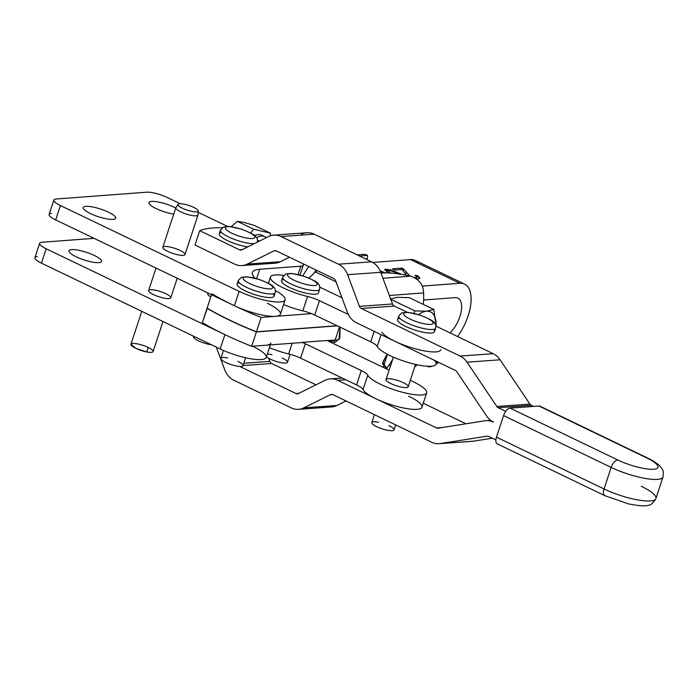 <?xml version="1.0" encoding="UTF-8"?>
<svg xmlns="http://www.w3.org/2000/svg" width="698" height="698" viewBox="0 0 698 698"><rect width="100%" height="100%" fill="white"/><g stroke="black" fill="none" stroke-linecap="round" stroke-linejoin="round"><path stroke-width="1.05" d="M498.259 444.033A7.774 3.726 -64.3 0 1 496.487 437.149L604.067 488.966A7.774 3.726 115.7 0 0 604.826 495.667A7.774 3.726 -64.3 0 1 604.067 488.966L496.487 437.149A7.774 3.726 115.7 0 0 497.246 443.858L604.826 495.667L628.628 503.93C639.682 506.015 646.296 506.416 648.451 505.143C650.388 505.579 652.874 503.389 655.919 498.555A34.996 8.149 -161.8 0 1 604.067 488.966A34.996 8.149 18.2 0 0 655.919 498.555L663.004 476.996A34.996 8.149 -161.8 0 1 611.151 467.407A34.996 8.149 18.2 0 0 663.004 476.996C663.536 472.633 663.257 470.033 662.184 469.187C661.268 467.773 659.924 464.118 647.613 458.019A7.774 3.726 115.7 0 0 646.601 457.844A7.774 3.726 -64.3 0 1 647.613 458.019L540.025 406.21A7.774 3.726 115.7 0 0 539.013 406.027L646.601 457.844A27.213 6.334 -161.8 0 1 653.642 469.248A27.213 6.334 -161.8 0 1 617.651 459.93A7.774 3.726 115.7 0 0 611.151 467.407A7.774 3.726 -64.3 0 1 617.651 459.93L510.072 408.112A7.774 3.726 115.7 0 0 503.572 415.598L611.151 467.407L604.067 488.966L611.151 467.407L503.572 415.598A7.774 3.726 -64.3 0 1 510.072 408.112L617.651 459.93A27.213 6.334 18.2 0 0 653.642 469.248A27.213 6.334 18.2 0 0 646.601 457.844L539.013 406.027L510.072 408.112L539.013 406.027A7.774 3.726 -64.3 0 1 540.802 406.89M641.288 486.279A34.996 8.149 -161.8 0 1 655.919 498.555M605.838 495.85A7.774 3.726 -64.3 0 1 604.826 495.667M496.487 437.149L503.572 415.598L496.487 437.149M301.58 234.196A19.439 16.447 85.9 0 1 314.17 234.17L371.563 261.82L314.17 234.17L281.093 236.561L338.486 264.202L371.563 261.82A19.439 16.447 85.9 0 1 380.707 272.307L392.52 303.979L380.707 272.307L347.621 274.698L380.707 272.307A19.439 16.447 -94.1 0 0 371.563 261.82L338.486 264.202A19.439 16.447 85.9 0 1 347.621 274.698L359.435 306.361L392.52 303.979A3.891 3.289 -94.1 0 0 394.344 306.073L407.239 312.285L394.344 306.073L361.267 308.464L394.344 306.073A3.891 3.289 85.9 0 1 392.52 303.979L359.435 306.361A3.891 3.289 -94.1 0 0 361.267 308.464L460.122 356.076L493.198 353.685A19.439 16.447 85.9 0 1 500.091 359.793L529.904 404.098L500.091 359.793L467.014 362.183L500.091 359.793A19.439 16.447 -94.1 0 0 493.198 353.685L460.122 356.076A19.439 16.447 85.9 0 1 467.014 362.183L496.828 406.48L529.904 404.098A3.891 3.289 -94.1 0 0 531.283 405.32A3.891 3.289 85.9 0 1 529.904 404.098L496.828 406.48A3.891 3.289 -94.1 0 0 498.206 407.702L531.283 405.32L533.569 406.419L531.283 405.32L498.206 407.702L505.736 411.331L498.206 407.702A3.891 3.289 85.9 0 1 496.828 406.48L467.014 362.183A19.439 16.447 -94.1 0 0 460.122 356.076L361.267 308.464A3.891 3.289 85.9 0 1 359.435 306.361L347.621 274.698A19.439 16.447 -94.1 0 0 338.486 264.202L281.093 236.561A19.439 16.447 -94.1 0 0 268.494 236.587L241.936 249.771A3.891 3.289 85.9 0 1 239.414 249.771L199.724 230.654L195.004 245.024L234.694 264.141A19.439 16.447 -94.1 0 0 247.284 264.114L273.852 250.931A3.891 3.289 85.9 0 1 276.364 250.922L333.757 278.572A3.891 3.289 85.9 0 1 335.59 280.666L347.403 312.338A19.439 16.447 -94.1 0 0 356.538 322.825L455.393 370.437A3.891 3.289 85.9 0 1 456.771 371.659L486.585 415.964A19.439 16.447 -94.1 0 0 493.477 422.072A19.439 16.447 -94.1 0 0 485.005 420.781L438.196 428.171A3.891 3.289 85.9 0 1 436.503 427.918L337.64 380.305A19.439 16.447 -94.1 0 0 325.05 380.331L298.482 393.515A3.891 3.289 85.9 0 1 295.969 393.515L239.684 366.415L295.969 393.515A3.891 3.289 -94.1 0 0 297.427 393.803A3.891 3.289 -94.1 0 0 298.482 393.515L325.05 380.331A19.439 16.447 85.9 0 1 330.346 378.874A19.439 16.447 85.9 0 1 337.64 380.305L375.847 398.706A31.105 7.242 18.2 0 0 421.941 407.231L426.661 392.861A31.105 7.242 -161.8 0 1 398.148 391.055A31.105 7.242 -161.8 0 1 367.794 375.184A15.557 3.621 18.2 0 0 361.294 370.559L356.573 384.93A15.557 3.621 -161.8 0 1 363.073 389.554L367.794 375.184L363.073 389.554A31.105 7.242 18.2 0 0 375.847 398.706L436.503 427.918L442.628 427.473L436.503 427.918A3.891 3.289 -94.1 0 0 437.96 428.206A3.891 3.289 -94.1 0 0 438.196 428.171L485.005 420.781A19.439 16.447 85.9 0 1 486.174 420.641A19.439 16.447 85.9 0 1 493.477 422.072A19.439 16.447 85.9 0 1 486.585 415.964L456.771 371.659A3.891 3.289 -94.1 0 0 455.393 370.437L394.745 341.226A31.105 7.242 -161.8 0 1 381.963 332.082A31.105 7.242 18.2 0 0 394.745 341.226L356.538 322.825A19.439 16.447 85.9 0 1 347.403 312.338L335.59 280.666A3.891 3.289 -94.1 0 0 333.757 278.572L276.364 250.922A3.891 3.289 -94.1 0 0 274.907 250.643A3.891 3.289 -94.1 0 0 273.852 250.931L275.998 250.774L273.852 250.931L247.284 264.114A19.439 16.447 85.9 0 1 241.997 265.572A19.439 16.447 85.9 0 1 234.694 264.141L195.004 245.024L199.724 230.654A124.419 28.958 -161.8 0 1 222.2 227.731A124.419 28.958 18.2 0 0 199.724 230.654L239.414 249.771A3.891 3.289 -94.1 0 0 240.88 250.059A3.891 3.289 -94.1 0 0 241.936 249.771L268.494 236.587A19.439 16.447 85.9 0 1 273.791 235.13A19.439 16.447 85.9 0 1 281.093 236.561L314.17 234.17A19.439 16.447 -94.1 0 0 306.876 232.748L273.791 235.13M216.267 347.098L224.712 369.748A19.439 16.447 -94.1 0 0 233.847 380.244L291.241 407.885A19.439 16.447 -94.1 0 0 303.839 407.859L330.398 394.675A3.891 3.289 85.9 0 1 332.92 394.675L431.774 442.288A19.439 16.447 -94.1 0 0 440.246 443.579L487.064 436.18A3.891 3.289 85.9 0 1 488.757 436.442L495.894 439.88L488.757 436.442A3.891 3.289 -94.1 0 0 487.291 436.154A3.891 3.289 -94.1 0 0 487.064 436.18L440.246 443.579A19.439 16.447 85.9 0 1 439.077 443.71A19.439 16.447 85.9 0 1 431.774 442.288L332.92 394.675A3.891 3.289 -94.1 0 0 331.463 394.387A3.891 3.289 -94.1 0 0 330.398 394.675L332.553 394.518L330.398 394.675L303.839 407.859A19.439 16.447 85.9 0 1 298.543 409.316A19.439 16.447 85.9 0 1 291.241 407.885L233.847 380.244A19.439 16.447 85.9 0 1 224.712 369.748L216.267 347.098M374.468 414.682L371.86 422.604A11.665 2.713 18.2 0 0 379.337 427.83A11.665 2.713 18.2 0 0 392.215 430.683A11.665 2.713 18.2 0 0 394.021 429.889L395.661 424.89M393.384 357.14L386.029 379.503A11.665 2.713 18.2 0 0 396.263 385.724A11.665 2.713 18.2 0 0 408.19 386.788L415.546 364.426M430.736 324.404A15.557 3.621 -161.8 0 1 405.119 316.081A15.557 3.621 -161.8 0 1 419.262 314.964A15.557 3.621 -161.8 0 1 430.736 324.404A15.557 3.621 18.2 0 0 419.262 314.964A15.557 3.621 18.2 0 0 405.119 316.081A15.557 3.621 18.2 0 0 430.736 324.404M432.647 329.473A19.439 4.528 18.2 0 0 435.657 328.147A19.439 4.528 -161.8 0 1 432.647 329.473A19.439 4.528 -161.8 0 1 411.183 324.71A19.439 4.528 -161.8 0 1 398.724 316.002A19.439 4.528 18.2 0 0 411.183 324.71A19.439 4.528 18.2 0 0 432.647 329.473M433.379 329.386A19.439 4.528 -161.8 0 1 431.46 333.068A19.439 4.528 18.2 0 0 434.479 331.742L435.657 328.147C436.032 325.495 435.421 323.549 433.833 322.301C433.659 321.106 428.947 318.681 419.716 314.999L407.475 312.303L401.795 312.87L398.724 316.002L397.537 319.597A19.439 4.528 18.2 0 0 410.005 328.304A19.439 4.528 18.2 0 0 431.46 333.068A19.439 4.528 -161.8 0 1 406.393 326.76A19.439 4.528 -161.8 0 1 399.823 318.358M388.865 425.667A11.665 2.713 -161.8 0 1 392.215 430.683A11.665 2.713 -161.8 0 1 374.425 425.448A11.665 2.713 -161.8 0 1 378.517 422.264M207.952 293.029L207.707 293.779A11.665 2.713 18.2 0 0 210.796 296.929A11.665 2.713 -161.8 0 1 208.344 293.221M193.73 336.279L193.582 336.741A11.665 2.713 18.2 0 0 199.305 341.226A11.665 2.713 18.2 0 0 211.311 344.725A11.665 2.713 -161.8 0 1 198.494 340.851A11.665 2.713 -161.8 0 1 193.887 336.357M252.554 238.524A15.557 3.621 -161.8 0 1 226.92 230.279A15.557 3.621 -161.8 0 1 240.819 229.049A15.557 3.621 -161.8 0 1 252.554 238.524A15.557 3.621 18.2 0 0 240.819 229.049A15.557 3.621 18.2 0 0 226.92 230.279A15.557 3.621 18.2 0 0 252.554 238.524M221.545 232.486A19.439 4.528 -161.8 0 0 225.053 239.344A19.439 4.528 -161.8 0 0 247.729 246.891A19.439 4.528 18.2 0 1 228.229 240.941A19.439 4.528 18.2 0 1 219.259 233.734L220.446 230.139A19.439 4.528 18.2 0 0 232.888 238.838A19.439 4.528 18.2 0 0 254.342 243.611A19.439 4.528 -161.8 0 1 232.888 238.838A19.439 4.528 -161.8 0 1 220.446 230.139L223.517 227.007L229.197 226.44L241.438 229.136C250.669 232.809 255.381 235.243 255.555 236.439C257.143 237.678 257.754 239.632 257.379 242.285M282.28 358.057A11.665 2.713 -161.8 0 1 286.407 362.96A11.665 2.713 -161.8 0 1 276.46 361.512A11.665 2.713 -161.8 0 1 266.4 356.818A11.665 2.713 18.2 0 0 276.46 361.512A11.665 2.713 18.2 0 0 286.407 362.96A11.665 2.713 18.2 0 0 287.445 362.279L290.063 354.314M315.74 285.369A15.557 3.621 -161.8 0 1 290.167 278.005A15.557 3.621 -161.8 0 1 301.126 275.44A15.557 3.621 -161.8 0 1 315.74 285.369A15.557 3.621 18.2 0 0 301.126 275.44A15.557 3.621 18.2 0 0 290.167 278.005A15.557 3.621 18.2 0 0 315.74 285.369M317.913 290.403A19.439 4.528 18.2 0 0 319.632 289.269A19.439 4.528 -161.8 0 1 317.913 290.403A19.439 4.528 -161.8 0 1 296.423 286.32A19.439 4.528 -161.8 0 1 282.699 277.123A19.439 4.528 18.2 0 0 296.423 286.32A19.439 4.528 18.2 0 0 317.913 290.403M316.726 293.998A19.439 4.528 18.2 0 0 318.454 292.863L319.632 289.269C320.007 286.616 319.396 284.671 317.808 283.423C317.625 282.228 312.922 279.802 303.682 276.12L291.45 273.424L285.761 274L282.699 277.123L281.512 280.718A19.439 4.528 18.2 0 0 295.245 289.914A19.439 4.528 18.2 0 0 316.726 293.998A19.439 4.528 -161.8 0 1 291.52 288.396A19.439 4.528 -161.8 0 1 283.798 279.479M267.264 354.183A11.665 2.713 -161.8 0 1 271.941 354.654M223.456 350.483L220.882 358.327A11.665 2.713 18.2 0 0 228.421 363.579A11.665 2.713 18.2 0 0 241.299 366.406A11.665 2.713 18.2 0 0 243.044 365.621L245.617 357.769M270.396 288.859A15.557 3.621 -161.8 0 1 244.762 280.613A15.557 3.621 -161.8 0 1 258.661 279.375A15.557 3.621 -161.8 0 1 270.396 288.859A15.557 3.621 18.2 0 0 258.661 279.375A15.557 3.621 18.2 0 0 244.762 280.613A15.557 3.621 18.2 0 0 270.396 288.859M272.333 293.928A19.439 4.528 18.2 0 0 275.23 292.61A19.439 4.528 -161.8 0 1 272.333 293.928A19.439 4.528 -161.8 0 1 250.861 289.216A19.439 4.528 -161.8 0 1 238.288 280.465A19.439 4.528 18.2 0 0 250.861 289.216A19.439 4.528 18.2 0 0 272.333 293.928M272.953 293.849A19.439 4.528 -161.8 0 1 271.147 297.514A19.439 4.528 18.2 0 0 274.044 296.205L275.23 292.61C275.597 289.958 274.995 288.012 273.407 286.765C273.223 285.569 268.521 283.135 259.281 279.462L247.048 276.766L241.36 277.333L238.288 280.465L237.111 284.06A19.439 4.528 18.2 0 0 249.675 292.811A19.439 4.528 18.2 0 0 271.147 297.514A19.439 4.528 -161.8 0 1 246.062 291.258A19.439 4.528 -161.8 0 1 239.388 282.821M237.878 361.389A11.665 2.713 -161.8 0 1 241.299 366.406A11.665 2.713 -161.8 0 1 223.482 361.198A11.665 2.713 -161.8 0 1 227.539 357.995M155.994 268.084L148.613 290.525A11.665 2.713 18.2 0 0 153.525 294.626A11.665 2.713 18.2 0 0 170.774 297.81L177.205 278.266M167.747 251.376A11.665 2.713 18.2 0 0 184.996 254.561L197.988 215.045A11.665 2.713 -161.8 0 1 180.738 211.86A11.665 2.713 -161.8 0 1 175.826 207.76L162.835 247.275A11.665 2.713 18.2 0 0 167.747 251.376A11.665 2.713 -161.8 0 1 168.995 246.839A11.665 2.713 -161.8 0 1 185.005 254.526A11.665 2.713 -161.8 0 1 167.747 251.376M148.194 347.438A11.665 2.713 -161.8 0 1 146.946 351.984A11.665 2.713 -161.8 0 1 130.936 344.289A11.665 2.713 -161.8 0 1 148.194 347.438L146.885 351.966L135.77 348.328L130.945 344.254A11.665 2.713 18.2 0 0 141.179 350.483A11.665 2.713 18.2 0 0 153.106 351.548L162.983 321.516M193.704 207.385A10.618 2.469 -161.8 0 1 198.206 210.971A10.618 2.469 -161.8 0 1 187.317 210.159A10.618 2.469 -161.8 0 1 178.069 204.348A10.618 2.469 -161.8 0 1 193.704 207.385A10.618 2.469 18.2 0 0 177.99 204.523A10.618 2.469 18.2 0 0 192.569 211.52A10.618 2.469 18.2 0 0 193.704 207.385M178.069 204.348L175.905 207.603A11.665 2.713 18.2 0 0 186.061 213.981A11.665 2.713 18.2 0 0 198.023 214.871L198.206 210.971M436.032 326.158A31.105 14.815 115.7 0 0 436.067 324.526A31.105 14.815 115.7 0 0 426.557 311.229A31.105 14.815 115.7 0 0 418.486 314.606A31.105 14.815 -64.3 0 1 426.557 311.229A31.105 14.815 -64.3 0 1 436.067 324.526A31.105 14.815 -64.3 0 1 436.032 326.158L433.842 309.458L426.557 311.229L414.856 310.889L414.01 313.385L414.856 310.889L390.784 299.329L414.856 310.889L426.557 311.229L433.842 309.458L409.281 297.662L397.581 297.322L390.295 299.093L397.581 297.322L409.281 297.662L433.842 309.458L436.041 326.158M415.109 365.752A31.105 14.815 115.7 0 0 416.61 364.661A31.105 14.815 -64.3 0 1 415.109 365.752M414.682 367.061L417.168 364.784L414.682 367.061M389.091 365.063L390.548 365.761L389.091 365.063M432.228 366.136A19.439 9.257 -64.3 0 1 427.176 366.371A19.439 9.257 -64.3 0 1 426.897 366.223A19.439 9.257 115.7 0 0 432.228 366.136M423.529 292.916L389.353 295.481L423.529 292.916C423.52 284.88 419.219 279.296 410.642 276.155C419.219 279.296 423.52 284.88 423.529 292.916A58.318 27.78 -64.3 0 1 423.293 304.389A58.318 27.78 115.7 0 0 423.529 292.916M263.67 236.256A27.213 12.965 115.7 0 0 256.585 237.652A27.213 12.965 -64.3 0 1 263.67 236.256A27.213 12.965 -64.3 0 1 264.943 236.701A27.213 12.965 -64.3 0 1 266.366 237.643A27.213 12.965 115.7 0 0 263.67 236.256M237.329 221.371L243.602 222.33L254.273 225.402L243.602 222.33L237.329 221.371L253.618 229.197L270.562 233.219L254.273 225.402L270.562 233.219L253.618 229.197L237.329 221.371L231.186 226.649L237.329 221.371M250.661 233.027L253.618 229.197L250.661 233.027M270.257 235.845L270.562 233.219L270.257 235.845M254.639 235.61A27.213 12.965 -64.3 0 1 260.59 234.772A27.213 12.965 115.7 0 0 254.639 235.61M264.943 236.701L261.855 235.226A27.213 12.965 115.7 0 0 260.59 234.772M438.588 362.341A16.333 7.783 -64.3 0 1 436.11 364.12A16.333 7.783 115.7 0 0 438.588 362.341M313.873 273.45L315.496 271.932A31.105 14.815 -64.3 0 1 317.084 270.536A31.105 14.815 115.7 0 0 315.496 271.932L313.873 273.45A58.318 27.78 -64.3 0 1 316.15 270.082A58.318 27.78 115.7 0 0 313.873 273.45L308.909 278.101L313.873 273.45M361.861 255.861L367.497 255.433A58.318 13.576 -161.8 0 1 367.445 257.405A58.318 13.576 -161.8 0 1 366.11 259.185A58.318 13.576 18.2 0 0 367.497 255.433L359.557 256.035L367.497 255.433L364.775 254.29L357.14 254.866M308.76 266.523A58.318 27.78 115.7 0 0 302.862 275.858A58.318 27.78 -64.3 0 1 308.76 266.523M207.123 308.106L211.52 294.739L207.123 308.106A124.419 28.958 18.2 0 0 256.428 331.786L337.082 325.722L256.428 331.786L261.157 317.416L256.428 331.786A124.419 28.958 -161.8 0 1 207.123 308.106M464.571 284.103L415.258 260.424A36.933 17.598 115.7 0 0 410.494 259.595L459.799 283.275A36.933 17.598 -64.3 0 1 464.571 284.103A36.933 17.598 -64.3 0 1 457.591 336.541A36.933 17.598 115.7 0 0 471.063 300.742A36.933 17.598 115.7 0 0 459.799 283.275L422.334 286.093L459.799 283.275L410.494 259.595L372.732 262.439L410.494 259.595A36.933 17.598 -64.3 0 1 418.887 263.626M417.011 275.509C419.987 277.289 420.501 278.406 418.573 278.86L416.017 278.633L418.573 278.86L419.699 278.284L417.011 275.509L416.636 276.661L417.011 275.509L414.909 275.518L417.011 275.509M406.367 275.256L402.013 269.489L394.955 270.021L392.407 268.8L401.917 268.084L403.549 268.983L409.988 276.216L403.549 268.983L401.917 268.084L392.407 268.8L394.955 270.021L402.013 269.489L406.367 275.256M414.071 277.499L416.427 277.804C417.561 277.481 417.055 276.713 414.909 275.518C417.055 276.713 417.561 277.481 416.427 277.804L414.071 277.499M390.941 269.943L401.978 274.454L390.941 269.943L390.671 270.78L390.941 269.943L385.453 269.123L390.941 269.943M388.393 272.944L385.453 269.123L384.72 269.498L388.393 272.944M380.113 270.885L385.575 272.892L380.113 270.885M410.642 276.155L382.914 278.24L410.642 276.155A58.318 13.576 18.2 0 0 381.021 273.154A58.318 13.576 -161.8 0 1 410.642 276.155M423.634 300.009L455.07 297.645A21.385 10.191 -64.3 0 1 461.343 310.479A21.385 10.191 -64.3 0 1 449.983 332.876A21.385 10.191 115.7 0 0 460.872 313.009A21.385 10.191 115.7 0 0 457.836 298.125A21.385 10.191 115.7 0 0 455.07 297.645L423.634 300.009M408.714 396.22A31.105 7.242 -161.8 0 1 408.932 396.316A31.105 7.242 -161.8 0 1 416.976 409.351A31.105 7.242 -161.8 0 1 375.847 398.706A31.105 7.242 -161.8 0 1 363.073 389.554A15.557 3.621 18.2 0 0 356.573 384.93L300.576 358.144A15.557 3.621 18.2 0 0 288.64 353.947A31.105 7.242 -161.8 0 1 269.411 347.639A31.105 7.242 18.2 0 0 288.64 353.947L292.157 343.25L288.64 353.947A15.557 3.621 -161.8 0 1 300.576 358.144L305.305 343.774A15.557 3.621 18.2 0 0 302.077 342.369L302.077 342.369A15.557 3.621 -161.8 0 1 305.305 343.774L300.576 358.144L356.573 384.93L361.294 370.559L305.305 343.774L361.294 370.559A15.557 3.621 -161.8 0 1 367.794 375.184A31.105 7.242 18.2 0 0 413.024 394.475A31.105 7.242 18.2 0 0 413.434 381.85A31.105 7.242 -161.8 0 1 426.661 392.861M434.243 360.255A31.105 7.242 -161.8 0 1 414.054 364.077A31.105 7.242 -161.8 0 1 377.243 346.452A15.557 3.621 18.2 0 0 370.743 341.828L314.746 315.034A15.557 3.621 18.2 0 0 311.526 313.629A15.557 3.621 -161.8 0 1 314.746 315.034L319.475 300.664L348.337 314.475L319.475 300.664A15.557 3.621 18.2 0 0 307.539 296.476A15.557 3.621 -161.8 0 1 319.475 300.664L314.746 315.034L370.743 341.828A15.557 3.621 -161.8 0 1 377.243 346.452L381.117 334.665L377.243 346.452A31.105 7.242 18.2 0 0 407.597 362.323A31.105 7.242 18.2 0 0 436.11 364.12L436.948 361.555M392.686 359.269A31.026 14.649 -64.4 0 1 386.273 368.745A31.026 14.649 115.6 0 0 392.686 359.269M341.959 297.741L341.95 297.741A7.774 1.806 -161.8 0 1 341.043 297.331L319.832 287.183L341.043 297.331A7.774 1.806 18.2 0 0 341.95 297.741L341.959 297.741M283.702 275.405A31.105 7.242 18.2 0 0 272.918 281.521A31.105 7.242 18.2 0 0 307.539 296.476L302.81 310.846A15.557 3.621 -161.8 0 1 311.526 313.629L261.157 317.416A124.419 28.958 -161.8 0 1 234.406 305.733A124.419 28.958 -161.8 0 1 211.843 293.745A124.419 28.958 18.2 0 0 234.406 305.733A124.419 28.958 18.2 0 0 261.157 317.416L311.526 313.629A15.557 3.621 18.2 0 0 302.81 310.846L307.539 296.476A31.105 7.242 -161.8 0 1 270.431 277.071A31.105 7.242 -161.8 0 1 283.702 275.405M334.168 342.404L334.953 340.031L334.168 342.404M283.589 304.537A31.105 7.242 18.2 0 0 302.81 310.846A31.105 7.242 -161.8 0 1 283.589 304.537M374.198 331.332L370.743 341.828L374.198 331.332M326.987 340.493A7.774 1.806 18.2 0 0 327.781 340.851L335.389 342.273L339.882 337.832L340.057 327.144L339.01 339.725L327.781 340.851A7.774 1.806 -161.8 0 1 326.987 340.493L302.077 342.369L326.987 340.493M339.49 326.873L335.162 340.013L327.249 340.615L335.162 340.013L339.49 326.873M387.495 354.331L383.455 366.633L387.495 354.331M387.512 369.416A15.557 3.621 18.2 0 0 388.699 370.019L388.699 370.019A15.557 3.621 -161.8 0 1 387.512 369.416L327.781 340.851L387.512 369.416L382.469 363.789L387.102 354.122L382.757 362.489L387.512 369.425M410.311 380.349L413.434 381.85L410.311 380.349M440.831 349.75A31.105 7.242 -161.8 0 1 394.745 341.226M403.235 382.661A11.665 2.713 -161.8 0 1 402.083 387.224A11.665 2.713 -161.8 0 1 386.02 379.546A11.665 2.713 -161.8 0 1 403.235 382.661M465.959 423.791L423.258 403.217L465.959 423.791M345.693 379.721L337.64 380.305L345.693 379.721M207.332 308.237L207.07 308.254A124.419 28.958 18.2 0 0 256.384 331.934L337.335 325.844L256.384 331.934L251.655 346.295L302.033 342.509L251.655 346.295A124.419 28.958 -161.8 0 1 224.922 334.621A124.419 28.958 18.2 0 0 251.655 346.295L256.384 331.934A124.419 28.958 -161.8 0 1 207.07 308.254L202.35 322.624A124.419 28.958 18.2 0 0 224.913 334.621A124.419 28.958 -161.8 0 1 202.35 322.624L207.332 308.237M242.346 249.561L239.414 249.771L242.346 249.561M241.997 265.572L275.073 263.19A19.439 16.447 -94.1 0 0 280.369 261.733L247.284 264.114L280.369 261.733L289.443 257.222L280.369 261.733A19.439 16.447 85.9 0 1 269.629 262.5M259.42 241.089L257.579 240.208L259.42 241.089M493.198 353.685L435.857 326.071L493.198 353.685M439.077 443.71L472.162 441.328A19.439 16.447 -94.1 0 0 473.331 441.197L492.378 438.187L473.331 441.197A19.439 16.447 85.9 0 1 470.976 441.363M298.543 409.316L331.629 406.934A19.439 16.447 -94.1 0 0 336.925 405.477L345.999 400.975L336.925 405.477A19.439 16.447 85.9 0 1 326.175 406.253M268.678 358.318L269.829 361.389A3.891 3.289 -94.1 0 0 271.653 363.492L315.967 384.834L271.653 363.492A3.891 3.289 85.9 0 1 269.829 361.389L243.811 363.265L269.829 361.389L268.678 358.318M473.331 441.197L440.246 443.579L473.331 441.197M336.925 405.477L303.839 407.859L336.925 405.477M298.901 393.306L295.969 393.515L298.901 393.306M243.061 365.551L271.653 363.492L243.061 365.551M267.299 303.264A31.105 7.242 -161.8 0 1 275.509 316.342A31.105 7.242 -161.8 0 1 234.406 305.733L55.674 219.905L60.394 205.535A15.557 3.621 -161.8 0 1 53.842 200.064A15.557 3.621 -161.8 0 1 56.294 199L146.746 192.194L56.294 199A15.557 3.621 18.2 0 0 60.394 205.535L239.135 291.371A31.105 7.242 18.2 0 0 278.964 302.025A31.105 7.242 18.2 0 0 275.44 290.63A31.105 7.242 -161.8 0 1 285.133 299.843A31.105 7.242 -161.8 0 1 239.135 291.371L234.406 305.733A31.105 7.242 18.2 0 0 275.509 316.342A31.105 7.242 18.2 0 0 280.404 314.213L285.133 299.843M401.437 269.533L401.917 268.084L401.437 269.533M402.964 270.78L403.549 268.983L402.964 270.78M405.442 274.506L406.21 272.185L405.442 274.506M416.148 278.659L416.427 277.804L416.148 278.659M416.627 278.729L417.029 277.499L416.427 277.804M390.601 273.058L387.626 270.161C389.475 270.178 393.375 271.522 399.326 274.183C393.375 271.522 389.475 270.178 387.626 270.161L390.601 273.058M385.043 270.362L385.453 269.123L385.043 270.362M380.567 271.958L383.368 272.962L380.567 271.958M336 281.783L315.496 271.932L336 281.783M94.056 238.341L42.072 242.25A15.557 3.621 18.2 0 0 46.173 248.785L224.913 334.621L220.193 348.983L41.452 263.155L46.173 248.785A15.557 3.621 -161.8 0 1 39.62 243.314A15.557 3.621 -161.8 0 1 42.072 242.25L94.056 238.341M153.525 294.626A11.665 2.713 -161.8 0 1 154.773 290.089A11.665 2.713 -161.8 0 1 170.783 297.776A11.665 2.713 -161.8 0 1 153.525 294.626M94.265 255.442A17.11 3.979 -161.8 0 1 92.441 262.099A17.11 3.979 -161.8 0 1 68.954 250.818A17.11 3.979 -161.8 0 1 94.265 255.442A17.11 3.979 18.2 0 0 68.971 250.774A17.11 3.979 18.2 0 0 83.978 259.9A17.11 3.979 18.2 0 0 101.472 261.462A17.11 3.979 18.2 0 0 94.265 255.442M39.62 243.314L34.9 257.675A15.557 3.621 18.2 0 0 41.452 263.155A15.557 3.621 -161.8 0 1 37.352 256.62M253.077 346.513A31.105 7.242 -161.8 0 1 261.288 359.592A31.105 7.242 -161.8 0 1 220.193 348.983A31.105 7.242 18.2 0 0 266.182 357.463L270.318 344.899M270.911 343.093A31.105 7.242 -161.8 0 1 266.017 345.222M46.173 248.785L41.452 263.155L220.193 348.983L224.913 334.621L46.173 248.785M108.487 212.192A17.11 3.979 18.2 0 0 83.193 207.524A17.11 3.979 18.2 0 0 98.2 216.65A17.11 3.979 18.2 0 0 115.694 218.212A17.11 3.979 18.2 0 0 108.487 212.192A17.11 3.979 -161.8 0 1 106.663 218.849A17.11 3.979 -161.8 0 1 83.175 207.568A17.11 3.979 -161.8 0 1 108.487 212.192M174.273 207.236A17.11 3.979 18.2 0 0 148.971 202.577A17.11 3.979 18.2 0 0 156.718 208.859A17.11 3.979 18.2 0 0 173.732 214.112A17.11 3.979 -161.8 0 1 152.696 206.721A17.11 3.979 -161.8 0 1 153.106 201.382A17.11 3.979 -161.8 0 1 174.273 207.236A17.11 3.979 -161.8 0 1 175.748 207.987A17.11 3.979 18.2 0 0 174.273 207.236M53.842 200.064L49.122 214.426A15.557 3.621 18.2 0 0 55.674 219.905A15.557 3.621 -161.8 0 1 51.565 213.37M255.128 278.232A46.661 10.863 -161.8 0 1 259.717 269.28L300.829 266.182A15.557 3.621 18.2 0 0 302.749 263.635A15.557 3.621 -161.8 0 1 303.272 265.127A15.557 3.621 -161.8 0 1 300.829 266.182L298.081 274.523L300.829 266.182L259.717 269.28L256.637 278.642L259.717 269.28A46.661 10.863 18.2 0 0 252.371 272.464A46.661 10.863 18.2 0 0 255.128 278.232M227.426 226.37L198.145 212.305L227.426 226.37M180.302 203.746L167.293 197.49A15.557 3.621 18.2 0 0 146.746 192.194A15.557 3.621 -161.8 0 1 167.293 197.49L180.302 203.746M267.29 282.725L268.608 282.62L267.29 282.725M60.394 205.535L55.674 219.905L234.406 305.733L239.135 291.371L60.394 205.535M130.945 344.262L141.773 311.325M366.755 259.499L367.445 257.405M270.431 277.071L268.39 283.292M486.174 420.641L490.642 420.318M330.346 378.874L342.133 378.019M387.285 270.335L386.771 271.888M300.018 275.021L303.272 265.127"/></g></svg>
